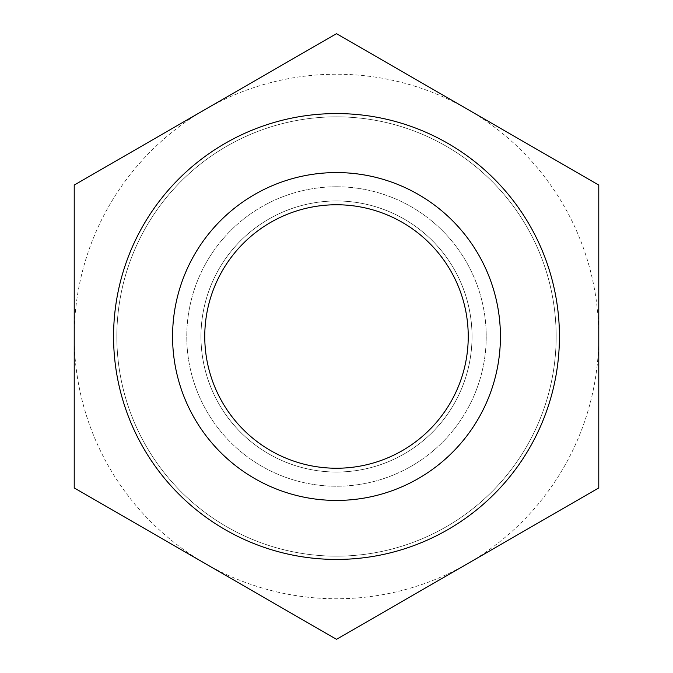 <?xml version="1.0" encoding="UTF-8"?>
<svg xmlns="http://www.w3.org/2000/svg" width="673" height="673" viewBox="0 0 673 673"><rect width="100%" height="100%" fill="white"/><g stroke="black" fill="none" stroke-linecap="round" stroke-linejoin="round"><path stroke-width="0.5" stroke-dasharray="3.37 2.52" d="M172.574 336.5A163.926 163.926 0 0 0 418.463 478.461A163.926 163.926 0 0 0 418.463 194.539A163.926 163.926 0 0 0 172.574 336.5M200.966 336.5A135.534 135.534 0 0 1 404.263 219.129A135.534 135.534 0 0 1 404.263 453.871A135.534 135.534 0 0 1 200.966 336.5A135.534 135.534 0 0 0 336.5 472.034A135.534 135.534 0 0 0 472.034 336.5A135.534 135.534 0 0 0 336.5 200.966A135.534 135.534 0 0 0 200.966 336.5A135.534 135.534 0 0 1 336.5 200.966A135.534 135.534 0 0 1 472.034 336.5A135.534 135.534 0 0 0 268.737 219.129A135.534 135.534 0 0 0 268.737 453.871A135.534 135.534 0 0 0 472.034 336.5A135.534 135.534 0 0 1 336.5 472.034A135.534 135.534 0 0 1 200.966 336.5M336.5 113.569A222.931 222.931 0 0 0 143.433 447.966A222.931 222.931 0 0 0 529.567 447.966A222.931 222.931 0 0 0 336.5 113.569A222.931 222.931 0 0 1 529.567 447.966A222.931 222.931 0 0 1 143.433 447.966A222.931 222.931 0 0 1 336.5 113.569A222.931 222.931 0 0 1 529.567 447.966A222.931 222.931 0 0 1 143.433 447.966A222.931 222.931 0 0 1 336.5 113.569M500.426 336.5A163.926 163.926 0 0 1 254.537 478.461A163.926 163.926 0 0 1 254.537 194.539A163.926 163.926 0 0 1 500.426 336.5A163.926 163.926 0 0 1 254.537 478.461A163.926 163.926 0 0 1 254.537 194.539A163.926 163.926 0 0 1 500.426 336.5M74.223 487.925L74.223 185.075L336.5 33.65L598.777 185.075L598.777 487.925L336.5 639.35L74.223 487.925L336.5 639.35L598.777 487.925L598.777 185.075L336.5 33.65L74.223 185.075L74.223 487.925L336.5 639.35L598.777 487.925L598.777 185.075L336.5 33.65L74.223 185.075L74.223 487.925L336.5 639.35L598.777 487.925L598.777 336.5A262.277 262.277 0 0 1 205.366 563.638A262.277 262.277 0 0 1 74.223 336.5L74.223 487.925L336.5 639.35L598.777 487.925L598.777 185.075L467.634 109.363A262.277 262.277 0 0 1 598.777 336.5L598.777 185.075L336.5 33.65L205.366 109.363A262.277 262.277 0 0 1 467.634 109.363L336.5 33.65L74.223 185.075L74.223 336.5A262.277 262.277 0 0 1 205.366 109.363L74.223 185.075L74.223 487.925M336.5 172.574A163.926 163.926 0 0 0 194.539 418.463A163.926 163.926 0 0 0 478.461 418.463A163.926 163.926 0 0 0 336.5 172.574M336.5 116.841A219.659 219.659 0 0 0 146.268 446.325A219.659 219.659 0 0 0 526.732 446.325A219.659 219.659 0 0 0 336.5 116.841A219.659 219.659 0 0 0 146.268 446.325A219.659 219.659 0 0 0 526.732 446.325A219.659 219.659 0 0 0 336.5 116.841M336.5 186.774A149.726 149.726 0 0 0 206.83 411.363A149.726 149.726 0 0 0 466.17 411.363A149.726 149.726 0 0 0 336.5 186.774A149.726 149.726 0 0 0 206.83 411.363A149.726 149.726 0 0 0 466.17 411.363A149.726 149.726 0 0 0 336.5 186.774"/><path stroke-width="1.01" d="M172.574 336.5A163.926 163.926 0 0 0 418.463 478.461A163.926 163.926 0 0 0 418.463 194.539A163.926 163.926 0 0 0 172.574 336.5M336.5 113.569A222.931 222.931 0 0 0 143.433 447.966A222.931 222.931 0 0 0 529.567 447.966A222.931 222.931 0 0 0 336.5 113.569M598.777 487.925L336.5 639.35L74.223 487.925L74.223 185.075L336.5 33.65L598.777 185.075L598.777 487.925M336.5 500.426A163.926 163.926 0 0 0 500.426 336.5A163.926 163.926 0 0 0 336.5 172.574A163.926 163.926 0 0 0 172.574 336.5A163.926 163.926 0 0 0 336.5 500.426M336.5 468.24A131.74 131.74 0 0 1 222.41 270.63A131.74 131.74 0 0 1 450.59 270.63A131.74 131.74 0 0 1 336.5 468.24"/></g></svg>
